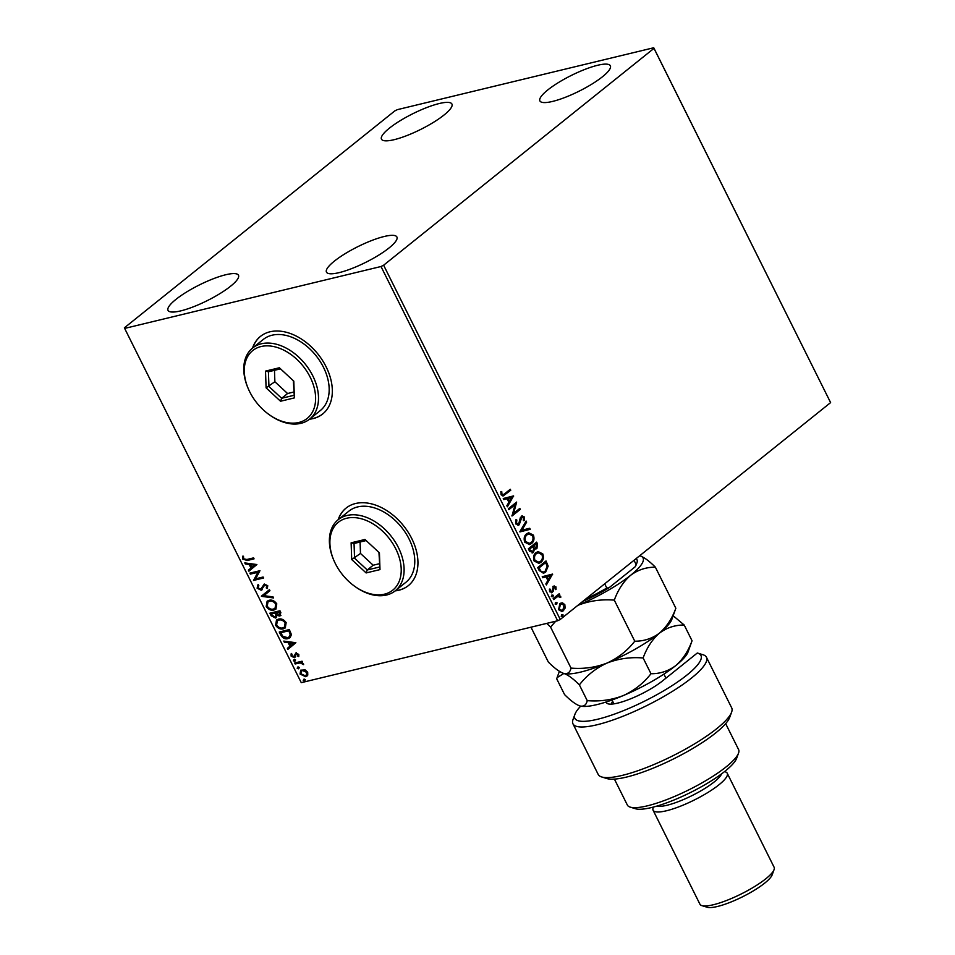 <?xml version="1.0" encoding="UTF-8"?>
<svg xmlns="http://www.w3.org/2000/svg" width="955" height="955" viewBox="0 0 955 955"><rect width="100%" height="100%" fill="white"/><g stroke="black" fill="none" stroke-linecap="round" stroke-linejoin="round"><path stroke-width="1.43" d="M309.563 419.185A49.72 33.783 -128.7 0 0 313.204 418.565A49.72 33.783 -128.7 0 0 322.683 413.969A49.72 33.783 -128.7 0 0 322.396 360.262A49.72 33.783 -128.7 0 0 269.943 331.803A49.72 33.783 -128.7 0 0 260.464 336.399A49.72 33.783 -128.7 0 0 252.526 348.074M309.802 418.994A49.72 33.783 -128.7 0 0 313.443 418.374A49.72 33.783 -128.7 0 0 322.802 413.873M395.167 590.882A49.72 33.783 -128.7 0 0 398.808 590.262A49.72 33.783 -128.7 0 0 408.298 585.678A49.72 33.783 -128.7 0 0 408.012 531.971A49.72 33.783 -128.7 0 0 355.558 503.512A49.72 33.783 -128.7 0 0 346.068 508.096A49.72 33.783 -128.7 0 0 338.13 519.783M395.406 590.703A49.72 33.783 -128.7 0 0 399.047 590.071A49.72 33.783 -128.7 0 0 408.406 585.582M439.228 103.534A39.358 8.786 153.5 0 1 451.93 104.035A39.358 8.786 153.5 0 1 433.582 122.276A39.358 8.786 153.5 0 1 394.164 139.681A39.358 8.786 153.5 0 1 381.475 139.167A39.358 8.786 153.5 0 1 399.823 120.927A39.358 8.786 153.5 0 1 439.228 103.534M384.208 236.494A39.358 8.786 153.5 0 1 396.91 236.995A39.358 8.786 153.5 0 1 378.562 255.236A39.358 8.786 153.5 0 1 339.144 272.629A39.358 8.786 153.5 0 1 326.455 272.127A39.358 8.786 153.5 0 1 344.803 253.887A39.358 8.786 153.5 0 1 384.208 236.494M225.786 274.742A39.358 8.786 153.5 0 1 238.487 275.255A39.358 8.786 153.5 0 1 220.139 293.483A39.358 8.786 153.5 0 1 180.734 310.888A39.358 8.786 153.5 0 1 168.032 310.375A39.358 8.786 153.5 0 1 186.38 292.135A39.358 8.786 153.5 0 1 225.786 274.742M597.651 65.274A39.358 8.786 153.5 0 1 610.352 65.788A39.358 8.786 153.5 0 1 592.005 84.028A39.358 8.786 153.5 0 1 552.587 101.421A39.358 8.786 153.5 0 1 539.897 100.92A39.358 8.786 153.5 0 1 558.245 82.679A39.358 8.786 153.5 0 1 597.651 65.274M562.519 602.844L564.835 604.67L565.133 608.084L562.041 611.487L558.556 609.708L559.893 603.632L562.519 602.844L564.835 604.67M553.16 598.582L559.224 593.724L559.714 594.69L558.818 595.407L560.657 596.302L560.824 597.209L559.94 597.257L557.839 596.409L553.649 599.561L553.16 598.582M558.078 596.314L553.53 599.334M555.249 587.552L552.957 588.077L552.384 592.398L549.602 591.754L549.423 589.092L550.271 589.199L550.295 591.05L551.859 591.455L553.458 586.31L555.965 586.895L556.037 589.462L555.237 589.307L555.249 587.552L553.972 587.265L553.16 591.324L551.572 592.804M551.154 591.682L551.859 591.455M553.458 586.31L554.21 585.928M539.181 570.541L537.713 567.604L546.009 560.943L548.17 566.112L545.639 572.14L543.562 573.227L539.181 570.541M536.173 542.5L536.949 544.063L536.34 548.624L536.925 548.48L534.561 548.719L533.439 552.42L529.595 551.322L528.33 548.791L536.626 542.13L537.522 543.92L536.925 548.48L535.994 548.958M534.561 548.719L533.439 552.42L532.401 552.945M519.842 531.756L526.121 521.048L526.647 522.11L521.884 530.228L529.715 528.258L530.24 529.321L519.842 531.756M508.836 509.695L508.358 508.729L516.655 502.067L513.623 513.36L519.807 508.394L520.296 509.373L511.999 516.022L515.02 504.741L508.836 509.695M504.741 493.687L510.268 489.258L510.758 490.225L503.178 495.955L501.089 494.738L500.85 491.586L501.733 491.562L501.936 494.045L503.178 494.69L504.741 493.687M383.624 265.215L653.984 48.359L653.733 47.75L397.376 109.646L394.749 110.947L124.389 327.816L124.651 328.413L380.997 266.517L383.624 265.215L560.251 619.461L830.611 402.604L653.984 48.359M513.587 495.908L507.392 506.783L506.854 505.72L508.872 502.282L507.093 498.737L503.786 499.572L503.261 498.51L513.587 495.908M521.323 516.261L524.39 516.977L524.2 520.547L523.304 520.188L523.531 517.646L521.836 517.216L519.21 524.773L515.628 523.901L516.022 519.604L516.834 520.057L516.44 523.149L518.732 523.794L520.308 517.777L522.218 515.807M517.837 524.128L518.732 523.794M522.958 517.777L521.74 517.109L521.06 518.661M520.487 518.804L519.21 524.773L518.255 525.262M526.623 533.809L528.712 532.759L533.415 535.087C534.573 538.847 533.941 541.652 531.517 543.514L529.488 544.553L524.725 542.165C523.603 538.441 524.235 535.66 526.623 533.809M536.006 552.623L538.095 551.572L542.798 553.9C543.956 557.66 543.323 560.466 540.9 562.328L538.871 563.366L534.108 560.979C532.986 557.266 533.618 554.473 536.006 552.623M552.563 574.086L546.367 584.961L545.842 583.899L547.848 580.473L546.081 576.916L542.774 577.751L542.237 576.689L552.563 574.086M552.205 595.037L553.303 595.287L553.017 596.66L551.918 596.398L552.205 595.037L553.303 595.287L553.017 596.66L551.918 596.398M555.929 602.498L557.028 602.748L556.741 604.121L555.643 603.858L555.929 602.498L557.028 602.748L556.741 604.121L555.643 603.858M561.994 614.662L563.092 614.913L562.805 616.285L561.707 616.023L561.994 614.662L563.092 614.913L562.805 616.285L561.707 616.023M305.158 669.885L307.689 672.213L307.773 675.125L305.624 676.701L300.061 674.051L300.706 670.207L305.158 669.885M294.689 662.985L302.055 661.206L302.544 662.185L301.458 662.448L303.63 664.644L300.252 662.901L295.167 663.964L294.689 662.985M298.82 654.438L298.712 656.562L297.793 656.145L297.948 654.712L296.492 654.02L294.259 657.637L291.108 656.097L291.108 653.865L292.063 654.247L291.955 655.775L293.734 656.682L295.966 653.053L298.82 654.438M298.915 656.061L298.426 654.33L296.957 653.638L295.931 654.414M295.238 657.052L294.259 657.637L291.108 656.097M293.734 656.682L294.57 655.058M295.035 654.676L295.966 653.053M280.71 634.944L279.242 632.007L289.317 629.572L291.418 634.586L290.153 637.63L288.04 638.609C285.199 639.456 282.752 638.238 280.71 634.944L279.839 631.864M269.859 613.194L279.946 610.758L280.83 612.549L279.791 616.071L277.057 615.402L275.47 618.016L271.125 615.724L269.859 613.194M280.71 615.629L277.057 615.402M276.389 617.587L275.47 618.016L271.125 615.724M261.372 596.159L269.429 589.677L269.955 590.727L263.843 595.657L273.023 596.887L273.548 597.949L261.443 596.326L269.429 589.677M250.365 574.098L249.888 573.131L259.963 570.696L255.606 578.837L263.114 577.023L263.604 577.99L253.529 580.425L257.874 572.296L250.365 574.098L250.473 572.988M246.868 559.499L253.576 557.887L254.066 558.854L247.25 560.501L242.57 559.033L242.546 556.371L243.561 556.67L243.597 558.782L246.868 559.499M124.651 328.413L301.267 682.658L557.625 620.762L380.997 266.517M256.895 564.536L248.909 571.186L248.384 570.123L250.974 568.046L249.195 564.489L245.316 563.975L244.79 562.913L256.895 564.536M257.11 588.196L257.898 584.83L258.805 585.499L258.113 587.886L260.703 589.235L264.26 584.018L267.746 585.713L267.257 588.567L266.254 587.958L266.696 585.94L264.786 584.973L261.169 590.214L257.11 588.196L258.363 584.448M260.703 589.235L264.26 584.018M267.579 588.089L266.732 587.576L267.173 585.57L265.263 584.603L263.783 585.881M262.088 589.76L261.169 590.214L257.587 587.826M269.035 600.313C271.877 599.549 274.455 600.719 276.771 603.823L275.888 609.123L273.93 610.03C271.089 610.782 268.51 609.6 266.206 606.461L267.125 601.208L269.035 600.313M278.418 619.127C281.259 618.363 283.838 619.532 286.154 622.636L285.27 627.936L283.313 628.844C280.472 629.608 277.893 628.414 275.589 625.274L276.508 620.022L278.418 619.127M295.871 642.715L287.897 649.364L287.371 648.302L289.95 646.225L288.171 642.667L284.304 642.154L283.766 641.091L295.871 642.715M293.865 659.738L295.107 660.347L294.665 661.361L293.424 660.753L294.331 659.356M295.107 660.347L294.665 661.361L295.143 660.979L293.901 660.371M297.578 667.199L298.831 667.808L298.39 668.822L297.148 668.214L298.056 666.817M298.831 667.808L298.39 668.822L298.867 668.44L297.626 667.832M303.642 679.363L304.896 679.972L304.454 680.987L303.213 680.378L304.12 678.981M304.896 679.972L304.454 680.987L304.932 680.605L303.69 679.996M653.733 47.75L830.611 402.604M560.251 619.461L557.625 620.762M346.188 508A49.72 33.783 -128.7 0 0 338.368 519.592M260.584 336.303A49.72 33.783 -128.7 0 0 252.753 347.883M253.946 558.615L247.727 560.119L242.57 559.033M243.048 558.663L243.012 555.989M249.386 570.804L248.384 570.123M248.861 569.741L250.974 568.046M251.44 567.664L249.673 564.107L249.195 564.489M249.673 564.107L245.316 563.975M251.798 567.377L254.973 564.823L250.437 564.656L251.798 567.377L254.496 565.193L250.437 564.656M263.485 577.763L253.529 580.425M253.887 579.828L257.874 572.296M258.339 571.914L250.843 573.728M261.169 588.853L262.004 588.304L261.169 588.853M265.263 584.603L264.249 585.499L265.263 584.603M262.327 589.557L261.646 589.832M273.309 597.472L261.443 596.326M276.114 608.92L273.93 610.03M274.407 609.648C271.554 610.412 268.988 609.218 266.684 606.079L266.206 606.461M266.684 606.079L267.376 601.017M275.243 608.12L276.234 603.739C274.36 601.232 272.282 600.289 270.002 600.898L268.212 601.829M273.452 609.051L275.016 608.323L275.756 604.121C273.882 601.614 271.805 600.659 269.525 601.28L267.961 602.008L267.233 606.174C269.083 608.717 271.16 609.684 273.452 609.051M280.925 615.426L280.257 615.689M276.604 617.384L275.947 617.634M271.59 615.342L270.456 613.05M275.458 616.667L276.496 614.698L275.601 612.633L271.853 613.54L271.936 615.032L274.98 617.049L275.792 616.548M280.066 614.614L279.29 615.104L279.397 611.988L276.162 612.764L279.29 615.104M279.755 614.722L279.863 611.606L276.162 612.764M276.496 614.698L276.031 615.08L275.124 613.014L271.375 613.922M274.98 617.049L276.031 615.08M285.497 627.745L283.313 628.844M283.79 628.462C280.937 629.226 278.371 628.032 276.067 624.892L275.589 625.274M276.067 624.892L276.747 619.831M284.626 626.934L285.617 622.553C283.742 620.046 281.665 619.103 279.373 619.711L277.595 620.643M282.835 627.877L284.399 627.137L285.139 622.935C283.265 620.428 281.188 619.485 278.908 620.093L277.344 620.822L276.616 624.988C278.466 627.53 280.531 628.497 282.835 627.877M290.38 637.439L288.04 638.609M288.506 638.226C285.676 639.074 283.229 637.856 281.176 634.574M289.461 636.663L290.678 633.929L289.246 630.419L280.758 632.735L282.835 636.317L287.55 637.63L289.246 636.854L290.201 634.311L288.768 630.801L280.758 632.735M288.362 648.982L287.371 648.302M287.837 647.92L289.95 646.225M290.427 645.843L288.649 642.297L288.171 642.667M288.649 642.297L284.304 642.154M290.774 645.556L293.949 643.002L289.413 642.834L290.774 645.556L293.483 643.384L289.413 642.834M295.716 656.67L294.737 657.255M291.585 655.727L291.585 653.483M295.465 653.256L296.444 652.671M295.584 659.965L295.143 660.979M302.425 661.946L301.458 662.448M303.618 664.131L302.616 664.37M302.998 663.522L300.252 662.901M300.73 662.531L295.167 663.964M295.644 663.582L295.274 662.842M299.297 667.426L298.867 668.44M307.235 675.854L305.624 676.701M306.101 676.319L300.061 674.051M300.527 673.669L300.968 670.028M306.46 675.018L307.247 672.045L303.022 670.159L301.72 670.876M305.134 675.734L306.233 675.221L306.782 672.427L302.544 670.541L301.47 671.055L300.956 673.836L305.134 675.734M305.361 679.59L304.932 680.605M509.803 489.629L510.758 490.225M510.173 490.369L502.879 495.991M500.838 491.718L501.733 491.562M501.16 491.706L501.733 493.317M501.16 493.449L501.936 494.045M501.351 494.189L502.903 494.714M513.014 496.051L513.671 496.063M513.086 496.206L507.165 506.329M503.786 499.561L507.093 498.737M511.617 497.591L507.583 498.606L509.516 501.184L511.617 497.591L508.156 498.462L509.516 501.184M516.166 502.461L513.623 513.36M519.353 508.764L520.296 509.373M519.723 509.504L511.892 515.784M508.729 509.469L515.02 504.741M515.855 519.974L516.834 520.057M516.261 520.2L516.44 523.149M515.867 523.292L518.159 523.937M521.931 515.903L524.39 516.977M523.806 517.109L523.627 520.678M518.625 524.916L517.956 525.31M525.775 521.645L526.647 522.11M526.074 522.242L521.884 530.228M529.142 528.402L530.24 529.321M529.667 529.452L519.914 531.911M528.402 532.842L533.415 535.087M532.842 535.23C534 538.99 533.368 541.795 530.944 543.646L531.517 543.514M530.944 543.646L529.201 544.613M528.485 534.012L526.539 534.919C524.629 536.388 524.104 538.608 524.987 541.592L529.082 543.443M531.028 542.536C532.95 541.067 533.475 538.823 532.592 535.815L528.784 533.929L527.112 534.788C525.202 536.256 524.689 538.477 525.56 541.449L529.368 543.395L531.028 542.536M536.34 548.624L535.707 549.006M532.866 552.551L532.102 553.005M529.643 550.331L532.95 551.441L533.678 548.719L532.759 546.606L529.094 549.221L532.377 551.584M532.95 551.441L532.031 551.799M533.272 546.558L536.424 547.525L536.268 543.789L533.033 546.057L535.839 547.669M536.424 547.525L535.48 547.895M533.033 546.057L533.857 546.415M536.268 543.789L533.606 545.926M529.094 549.221L530.228 550.187M532.759 546.606L529.667 549.077M537.784 551.656L542.798 553.9M542.225 554.043C543.383 557.804 542.75 560.609 540.315 562.471L540.9 562.328M540.315 562.471L538.584 563.426M537.856 552.826L535.91 553.733C534 555.201 533.487 557.422 534.37 560.406L538.465 562.268M540.411 561.349C542.333 559.881 542.858 557.636 541.974 554.628L538.166 552.742L536.495 553.602C534.585 555.07 534.06 557.29 534.943 560.263L538.751 562.209L540.411 561.349M545.556 561.313L548.17 566.112M547.597 566.255L545.639 572.14M545.066 572.284L543.276 573.287M540.506 571.52L543.502 572.045L545.162 571.174L547.131 566.231L545.651 562.602L538.477 568.034L540.506 571.52L543.216 572.093M545.651 562.602L539.05 567.891L541.079 571.377M551.99 574.23L552.647 574.253M552.074 574.385L546.141 584.508M542.762 577.739L546.081 576.916M550.605 575.769L546.558 576.784L548.492 579.375L550.605 575.769L547.131 576.653L548.492 579.375M552.873 586.454L555.965 586.895M555.392 587.027L555.464 589.605M549.364 589.295L550.271 589.199M549.686 589.342L550.295 591.05M549.722 591.181L551.286 591.587M551.632 595.168L552.73 595.431M552.444 596.791L551.345 596.541M558.759 594.094L559.714 594.69M558.245 595.55L560.657 596.302M560.084 596.445L560.251 597.352M555.356 602.641L556.443 602.892M556.156 604.252L555.07 604.002M564.25 604.802L565.133 608.084M564.56 608.228L563.45 610.77M562.877 610.902L561.755 611.534M561.027 602.975L561.946 602.987M561.206 604.109L559.797 604.742L558.723 609.242L561.552 610.424M562.961 609.791L564.083 605.267L561.492 604.026L560.37 604.611L559.296 609.099L561.838 610.364L562.961 609.791M561.421 614.805L562.519 615.056M562.22 616.417L561.134 616.166M604.694 583.815L606.795 588.041L608.956 587.826A54.698 12.2 153.5 0 1 582.825 601.352M635.039 566.9L636.125 564.512A55.939 12.475 -26.5 0 0 636.901 562.877L636.328 564.453A54.698 12.2 153.5 0 1 635.039 566.9L608.956 587.826M634.025 560.287L636.125 564.512M585.737 599.024A55.939 12.475 -26.5 0 0 606.795 588.041M636.901 562.877A55.939 12.475 -26.5 0 0 636.961 559.666L636.34 558.424M580.7 706.151A70.443 15.71 -26.5 0 0 574.934 714.304A70.443 15.71 -26.5 0 0 597.579 719.258A70.443 15.71 -26.5 0 0 674.337 684.162A70.443 15.71 -26.5 0 0 697.663 653.101A70.443 15.71 -26.5 0 0 697.305 653.005L662.388 681.011A35.216 7.855 153.5 0 1 632.425 698.081A35.216 7.855 153.5 0 1 608.025 703.823A35.216 7.855 153.5 0 1 606.198 701.973M697.663 653.101L702.976 654.736A74.585 16.641 153.5 0 1 706.449 657.255A74.585 16.641 153.5 0 1 671.687 691.814A74.585 16.641 153.5 0 1 597.018 724.773A74.585 16.641 153.5 0 1 572.952 723.818A74.585 16.641 153.5 0 1 573.024 719.521L574.934 714.304M738.525 753.137L736.615 758.354A58.004 12.94 153.5 0 1 704.181 785.153A58.004 12.94 153.5 0 1 651.561 807.536A58.004 12.94 153.5 0 1 635.541 808.754L630.228 807.13A62.159 13.859 -26.5 0 0 647.383 805.829A62.159 13.859 -26.5 0 0 703.763 781.847A62.159 13.859 -26.5 0 0 738.525 753.137A62.159 13.859 -26.5 0 0 738.585 749.556L725.657 723.639M614.411 779.113L627.34 805.017A62.159 13.859 -26.5 0 0 630.228 807.13M721.634 773.837A37.293 8.32 153.5 0 1 700.576 791.027A37.293 8.32 153.5 0 1 667.02 805.256A37.293 8.32 153.5 0 1 656.921 806.092M724.523 771.616L725.323 771.855A41.435 9.24 153.5 0 1 727.244 773.264A41.435 9.24 153.5 0 1 707.93 792.459A41.435 9.24 153.5 0 1 666.447 810.771A41.435 9.24 153.5 0 1 653.089 810.234A41.435 9.24 153.5 0 1 653.125 807.858L653.411 807.071M774.063 869.623L772.165 874.852A37.293 8.32 153.5 0 1 751.31 892.077A37.293 8.32 153.5 0 1 717.48 906.474A37.293 8.32 153.5 0 1 707.189 907.25L701.865 905.627A41.435 9.24 -26.5 0 0 713.313 904.755A41.435 9.24 -26.5 0 0 750.893 888.771A41.435 9.24 -26.5 0 0 774.063 869.623A41.435 9.24 -26.5 0 0 774.111 867.247L727.244 773.264M653.089 810.234L699.943 904.218A41.435 9.24 -26.5 0 0 701.865 905.627M572.952 723.818L598.188 774.421A74.585 16.641 -26.5 0 0 601.662 776.952A74.585 16.641 -26.5 0 0 672.356 756.038A74.585 16.641 -26.5 0 0 731.614 712.155A74.585 16.641 -26.5 0 0 731.685 707.858L706.449 657.255M731.614 712.155L729.704 717.384A70.443 15.71 153.5 0 1 673.753 758.819A70.443 15.71 153.5 0 1 606.974 778.576L601.662 776.952M612.633 701.245A31.073 6.936 -26.5 0 0 611.773 704.098M692.053 640.781C688.28 651.155 682.825 659.439 675.698 665.647A62.159 13.859 153.5 0 0 688.054 651.919L692.053 640.781L684.198 625.024C675.09 624.952 666.853 627.65 659.475 633.117A62.159 13.859 153.5 0 1 607.07 663.045C618.506 658.616 630.527 656.933 643.121 657.971C646.905 647.597 652.361 639.313 659.475 633.117A62.159 13.859 153.5 0 0 671.842 619.389L675.842 608.251C672.057 618.625 666.602 626.91 659.475 633.117C652.11 638.573 643.861 641.271 634.765 641.199C627.375 650.677 618.148 657.959 607.07 663.045C595.645 667.461 583.624 669.145 571.018 668.106C570.099 672.404 567.712 674.194 563.868 673.466C559.726 672.093 554.557 668.285 548.349 662.066L530.968 627.196M580.079 706.008L579.757 705.912A62.159 13.859 153.5 0 0 580.079 706.008C583.935 706.724 586.322 704.945 587.23 700.636C599.836 701.686 611.857 699.991 623.293 695.574C634.371 690.489 643.598 683.219 650.976 673.729C660.084 673.812 668.321 671.114 675.698 665.647A62.159 13.859 153.5 0 1 623.293 695.574A62.159 13.859 153.5 0 1 580.079 706.008C575.949 704.623 570.768 700.815 564.572 694.595L556.717 678.838L557.099 677.62L563.868 673.466C567.998 674.851 573.179 678.659 579.375 684.878C586.764 675.4 595.992 668.118 607.07 663.045A62.159 13.859 153.5 0 1 563.868 673.466L563.546 673.382A62.159 13.859 153.5 0 1 563.474 673.359M571.018 668.106L550.546 627.041L555.715 621.227M546.678 623.412L550.546 627.041M655.369 567.186C649.221 561.003 644.052 557.207 639.85 555.774A62.159 13.859 153.5 0 1 640.172 555.87A62.159 13.859 153.5 0 1 630.646 575.28C638.012 569.813 646.26 567.115 655.369 567.186L675.842 608.251M614.292 600.134C618.064 589.76 623.52 581.476 630.646 575.28A62.159 13.859 153.5 0 1 578.229 605.207C589.653 600.779 601.674 599.095 614.292 600.134L634.765 641.199M684.198 625.024L673.168 615.748M587.23 700.636L579.375 684.878M650.976 673.729L643.121 657.971M346.641 518.255A43.512 29.557 -128.7 0 0 333.928 560.525A43.512 29.557 -128.7 0 0 354.484 586.143A43.512 29.557 -128.7 0 0 384.483 594.165A43.512 29.557 -128.7 0 0 395.8 548.91A43.512 29.557 -128.7 0 0 346.641 518.255M333.928 560.525L333.605 559.773A45.577 30.966 51.3 0 1 338.225 519.699A45.577 30.966 51.3 0 1 346.916 515.497A45.577 30.966 51.3 0 1 395 541.581A45.577 30.966 51.3 0 1 395.263 590.811A45.577 30.966 51.3 0 1 386.572 595.013A45.577 30.966 51.3 0 1 355.141 586.621L354.484 586.143M395.263 590.811L405.935 582.252A45.577 30.966 -128.7 0 0 405.672 533.021A45.577 30.966 -128.7 0 0 357.588 506.938A45.577 30.966 -128.7 0 0 348.897 511.14L338.225 519.699M379.995 569.598L366.135 572.94L351.703 559.558L351.118 542.822L364.977 539.468L379.421 552.861L379.995 569.598L378.944 552.42M366.147 540.554L354.042 543.479L354.556 558.198L367.257 569.98L379.445 567.043M360.083 542.01L360.477 553.446L351.703 559.558M360.477 553.446L373.19 565.229L367.257 569.98L366.135 572.94M373.19 565.229L379.338 563.737M354.042 543.479L351.118 542.822M261.025 346.546A43.512 29.557 -128.7 0 0 248.324 388.816A43.512 29.557 -128.7 0 0 268.88 414.446A43.512 29.557 -128.7 0 0 298.879 422.456A43.512 29.557 -128.7 0 0 310.196 377.201A43.512 29.557 -128.7 0 0 261.025 346.546M248.324 388.816L248.002 388.076A45.577 30.966 51.3 0 1 252.621 348.002A45.577 30.966 51.3 0 1 261.312 343.788A45.577 30.966 51.3 0 1 309.396 369.883A45.577 30.966 51.3 0 1 309.659 419.114A45.577 30.966 51.3 0 1 300.968 423.316A45.577 30.966 51.3 0 1 269.537 414.924L268.88 414.446M309.659 419.114L320.331 410.543A45.577 30.966 -128.7 0 0 320.068 361.312A45.577 30.966 -128.7 0 0 271.984 335.229A45.577 30.966 -128.7 0 0 263.293 339.443L252.621 348.002M294.391 397.889L280.531 401.243L266.099 387.849L265.514 371.113L279.373 367.771L293.806 381.164L294.391 397.889L293.34 380.723M280.531 368.845L268.427 371.77L268.94 386.5L281.653 398.283L293.842 395.334M274.479 370.313L274.873 381.737L266.099 387.849M274.873 381.737L287.574 393.52L281.653 398.283L280.531 401.243M287.574 393.52L293.734 392.039M268.427 371.77L265.514 371.113M613.934 703.847L612.012 699.991M559.391 671.341L557.147 677.489M665.945 678.157L663.928 674.111"/></g></svg>
